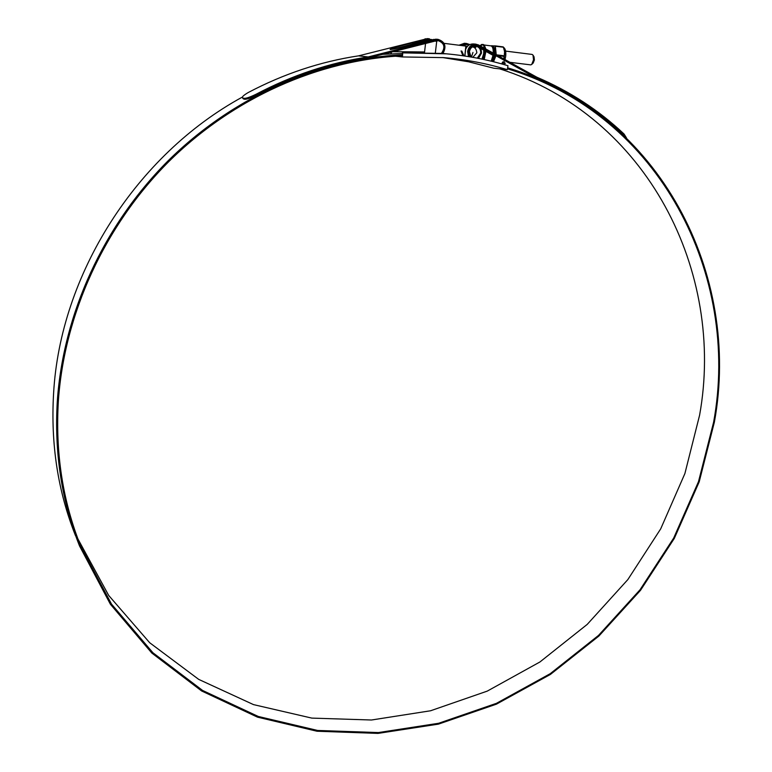 <?xml version="1.0" encoding="UTF-8"?>
<svg xmlns="http://www.w3.org/2000/svg" width="772" height="772" viewBox="0 0 772 772"><rect width="100%" height="100%" fill="white"/><g stroke="black" fill="none" stroke-linecap="round" stroke-linejoin="round"><path stroke-width="1.16" d="M507.966 65.726C486.601 59.261 464.416 55.15 441.42 53.403L402.743 52.863L402.434 56.954L443.591 57.62C465.603 59.444 486.842 63.458 507.32 69.663L507.966 65.726M446.612 53.828L402.743 52.863M442.578 57.533L468.565 61.789L493.771 68.206L507.32 69.663M395.38 56.211L402.434 56.954M402.415 52.834L402.395 55.922M391.047 52.12L390.864 53.818M424.581 51.965L392.851 51.656M424.571 51.975L392.649 51.705M391.385 52.033L391.182 53.799M509.906 62.31L530.711 64.877L531.715 64.452L533.52 59.84L533.008 55.121L534.05 56.858L534.388 59.975L533.191 63.024L531.734 64.423M533.008 55.121L532.159 54.436L505.612 51.097M441.063 53.364L441.42 53.403C445.608 47.275 444.431 42.981 437.898 40.54L436.711 41.273L435.34 52.998M428.518 40.694L425.903 40.501L425.797 41.389M425.584 43.242L424.503 52.564M499.619 68.833C648.306 115.839 725.381 272.699 699.596 415.191L684.899 473.545L660.707 528.849L627.829 579.608L587.202 624.413L539.918 661.98L487.238 691.123L430.554 710.771L371.486 720.006L311.811 718.105L253.505 704.614L198.713 679.389L149.691 642.738L108.717 595.473L77.943 538.981M507.542 68.853C660.957 115.105 740.454 276.135 713.617 422.168L698.496 481.651L673.695 538.036L640.046 589.76L598.522 635.414L550.243 673.676L496.464 703.321L438.65 723.267L378.425 732.56L317.62 730.457L258.282 716.464L202.602 690.457L152.914 652.745L111.535 604.148L80.703 546.132C62.735 501.221 55.285 452.942 58.344 401.295C64.23 314.368 104.355 226.157 168.614 161.773C233.202 97.697 319.116 59.869 402.077 55.835M624.953 136.374L623.467 134.753L624.046 134.019C598.86 110.242 569.784 91.299 536.82 77.19L478.543 44.959L475.6 44.11C471.248 44.303 468.585 46.764 467.61 51.483L468.488 56.597M464.908 55.825L465.67 49.302C467.156 45.751 469.656 43.965 473.168 43.936L473.381 43.956M623.467 134.753C598.329 111.043 569.321 92.157 536.434 78.107L478.119 45.866L475.552 45.123C471.721 45.287 469.376 47.449 468.527 51.599L469.704 56.8M467.938 44.737L466.471 44.467L462.496 45.664M507.696 67.849C661.594 114.237 741.303 275.768 714.361 422.197L699.191 481.863L674.303 538.412L640.528 590.3L598.86 636.08L550.407 674.438L496.444 704.151L438.438 724.126L378.01 733.4L317.012 731.238L257.481 717.14L201.637 690.969L151.823 653.054L110.377 604.215L79.526 545.929C61.654 501.047 54.252 452.826 57.302 401.266C63.198 314.05 103.448 225.54 167.939 160.972C232.758 96.703 318.971 58.788 402.193 54.793M75.492 535.623C57.919 491.474 50.624 444.093 53.586 393.469C60.11 274.755 135.978 154.979 242.572 96.963M382.381 54.349L402.337 53.461M430.815 40.038L427.476 39.951L395.061 48.761M441.671 53.422C445.772 47.14 444.518 42.788 437.907 40.366L368.36 57.958C329.847 63.767 292.52 76.206 256.372 95.265C249.81 98.411 245.728 99.704 244.116 99.144L242.997 98.594M480.416 48.308L494.437 56.153M503.962 62.088L505.158 63.584L503.363 63.014M508.565 68.119L507.715 67.656M536.434 78.107L535.855 78.04M469.897 44.564L466.529 43.464L461.202 45.509M505.091 62.976L503.778 62.407M464.377 43.309L458.973 45.22M432.465 39.671L427.283 38.967L412.007 42.885C404.711 44.718 388.779 49.09 390.188 49.485C392.533 49.649 410.878 45.258 418.125 43.357L435.881 39.198M442.935 53.519C446.747 46.416 445.077 41.688 437.956 39.343L368.186 56.935L358.546 55.854C320.592 61.567 283.835 73.784 248.266 92.505C243.769 95.159 241.848 96.896 242.524 97.687L243.614 99.009M427.35 38.629L358.546 55.854M244.116 99.144L243.132 98.102M243.634 98.227C245.245 98.777 249.327 97.484 255.889 94.338L256.372 95.265M368.186 56.935C329.567 62.764 292.134 75.231 255.889 94.338M624.046 134.019L626.449 137.821M484.382 45.278L485.81 48.983M485.926 51.357L484.198 59.569M480.888 46.262L483.166 47.517M483.764 50.161L483.677 53.615L481.96 59.097M472.966 52.457L471.422 57.089M472.811 57.331L476.835 52.785C476.449 49.447 475.137 47.507 472.879 46.976M463.943 55.893L461.801 51.068M477.26 58.151L480.705 53.114C480.802 49.099 479.065 46.774 475.494 46.127C472.184 46.262 470.158 48.125 469.424 51.705L471.113 57.041M478.437 58.383L481.448 53.21C481.554 48.665 479.586 46.021 475.542 45.287C471.798 45.452 469.511 47.555 468.672 51.618L469.926 56.838M465.854 46.088L464.86 55.275M462.901 55.738L461.058 50.971M503.884 58.981L504.598 53.538L503.991 59.039M495.885 54.551L495.113 46.011L491.262 45.924L495.315 45.886L496.232 54.744M502.804 62.31L501.819 63.844M504.734 53.596L504.251 49.775L504.734 53.596L504.077 58.74M503.199 46.889L495.315 45.886L503.199 46.889L504.251 49.765M493.25 61.673L495.499 56.009M495.219 46.214L503.363 47.217L504.222 50.257M495.113 46.011L491.417 45.741M504.299 55.941L504.463 52.901M504.251 56.327L504.155 55.796L496.377 54.822M495.981 55.738L493.491 61.741M502.649 62.378L501.771 63.922L502.649 62.378M427.91 39.864L430.921 40.067M436.489 40.462L437.473 40.53M436.711 41.273L434.009 41.08M435.852 39.555L433.546 39.401M427.283 38.967L425.044 38.822M414.728 43.222L412.007 42.885M481.68 44.458L483.533 44.544L485.028 48.549M485.154 50.923L483.513 59.425M482.963 59.309L484.604 50.624M484.43 48.211C483.59 44.149 482.153 43.357 480.116 45.828M484.063 44.998L491.031 45.886C492.613 46.416 493.356 48.819 493.25 53.094M493.028 55.343L491.175 61.171M494.611 54.986L492.594 61.519M492.497 61.49L494.36 56.115M491.822 46.127C493.955 45.857 494.92 48.453 494.727 53.915M504.463 50.363L504.705 52.988M503.846 48.289L504.386 49.881M503.749 58.904L504.077 56.424L497.882 55.661M501.655 63.893L502.746 61.885M494.649 53.866C494.842 48.713 493.945 46.156 491.947 46.195M475.87 47.353L472.396 46.918M467.504 46.301L444.074 43.348M437.898 40.54L436.576 40.443M430.998 40.057L427.997 39.845M80.703 546.132L79.149 542.176M475.6 44.11L473.168 43.936M466.529 43.464L464.155 43.29M437.956 39.343L435.64 39.189M429.357 38.764L427.109 38.61M243.006 98.604L242.524 97.687M484.42 45.307L483.533 44.544L480.068 45.809M491.031 45.886C493.646 47.208 494.707 49.784 494.196 53.625M475.542 45.287L474.24 45.191M469.357 44.834L465.178 44.535M493.935 55.864L491.899 61.345M503.537 47.372C505.409 48.588 506.133 51.579 505.699 56.346L505.004 59.598M504.676 60.554L502.34 64.086M504.251 49.775L503.498 47.246"/></g></svg>
